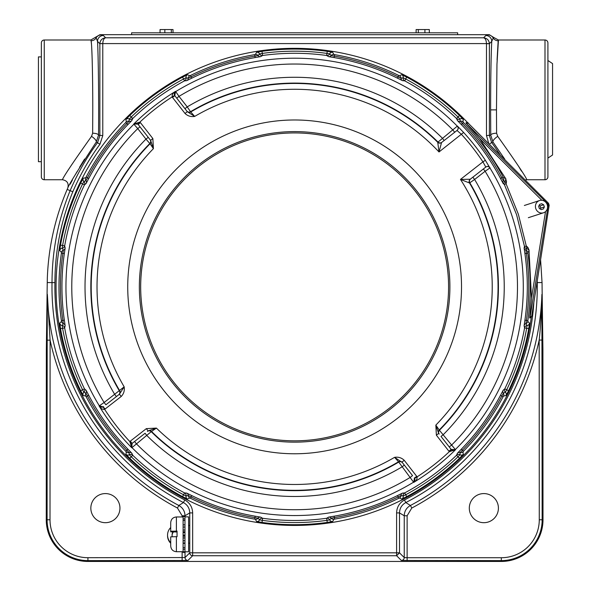 <?xml version="1.0" encoding="UTF-8"?>
<svg xmlns="http://www.w3.org/2000/svg" width="591" height="591" viewBox="0 0 591 591"><rect width="100%" height="100%" fill="white"/><g stroke="black" fill="none" stroke-linecap="round" stroke-linejoin="round"><path stroke-width="0.89" d="M547.103 204.397A2.327 0.384 -45.2 0 0 547.488 203.614L548.514 203.274L467.444 122.418A238.572 238.572 0 0 0 67.736 360.599A238.572 238.572 0 0 0 531.228 317.485L529.662 317.995L530.068 317.035L531.627 316.503L549.172 205.284L548.514 203.274M541.858 200.305L479.678 138.589L465.878 122.928L547.488 203.614A2.327 2.327 -108 0 1 548.138 205.616L530.068 317.035M547.369 205.21A2.327 0.384 9.2 0 1 548.138 205.616L549.172 205.284M529.662 317.995L531.501 298.078L545.53 211.608M528.731 328.648L524.586 327.902L524.099 325.744L524.911 320.189A232.677 232.677 0 0 0 524.911 253.569L524.099 248.013L524.468 246.358L516.6 214.755L504.389 184.562L503.118 183.446L500.511 178.475A232.677 232.677 0 0 0 461.349 124.575L457.427 120.557L456.555 118.525A233.593 233.593 0 0 0 404.709 80.856L402.501 80.649L397.47 78.16A232.677 232.677 0 0 0 334.107 57.578L328.574 56.625L326.675 55.495A233.593 233.593 0 0 0 262.581 55.495L260.683 56.625L255.149 57.578A232.677 232.677 0 0 0 191.787 78.16L186.749 80.649L184.547 80.856A233.593 233.593 0 0 0 132.702 118.525L131.823 120.557L127.907 124.575A232.677 232.677 0 0 0 88.746 178.475L86.131 183.446L84.469 184.902A233.593 233.593 0 0 0 64.67 245.856L65.158 248.013L64.345 253.569A232.677 232.677 0 0 0 64.345 320.189L65.158 325.744L64.67 327.902A233.593 233.593 0 0 0 84.469 388.856L82.577 389.779L83.878 392.225L85.931 393.148L87.431 395.977A234.169 234.169 0 0 0 126.843 450.224L129.074 452.529L129.311 454.76L131.239 456.754A235.698 235.698 0 0 0 183.557 494.763L186.047 495.982L188.248 495.517L191.129 496.935A234.169 234.169 0 0 0 254.898 517.65L258.053 518.204L259.56 519.866L262.293 520.346A235.698 235.698 0 0 0 326.963 520.346L329.689 519.866L331.204 518.204L334.358 517.65A234.169 234.169 0 0 0 398.127 496.935L401.008 495.517L403.202 495.982L405.699 494.763A235.698 235.698 0 0 0 458.018 456.754L459.938 454.76L460.182 452.529L462.413 450.224A234.169 234.169 0 0 0 501.825 395.977L503.325 393.148L505.371 392.225L506.679 389.779A235.698 235.698 0 0 0 526.662 328.278L527.046 325.53L525.931 323.58L526.382 320.403A234.169 234.169 0 0 0 526.382 253.354L525.931 250.178L526.78 248.722L526.544 246.137L527.985 247.592L528.997 249.956L529.085 251.057L527.763 252.409L527.852 253.14A235.654 235.654 0 0 1 527.852 320.618L527.763 321.356L529.499 323.181L528.731 328.648A237.796 237.796 0 0 1 508.57 390.695L505.977 395.571L503.502 396.029L503.14 396.672A235.654 235.654 0 0 1 463.477 451.258L462.975 451.805L463.307 454.302L459.473 458.269A237.796 237.796 0 0 1 406.689 496.617L401.725 499.04L399.457 497.954L398.785 498.265A235.654 235.654 0 0 1 334.609 519.12L333.885 519.26L332.689 521.476L327.251 522.429A237.796 237.796 0 0 1 262.005 522.429L256.568 521.476L255.371 519.26L254.647 519.12A235.654 235.654 0 0 1 190.472 498.265L189.8 497.954L187.524 499.04L182.567 496.617A237.796 237.796 0 0 1 129.784 458.269L125.949 454.302L126.275 451.805L125.772 451.258A235.654 235.654 0 0 1 86.116 396.672L85.754 396.029L83.279 395.571L80.686 390.695A237.796 237.796 0 0 1 60.526 328.648L59.757 323.181L61.494 321.356L61.405 320.618A235.654 235.654 0 0 1 61.405 253.14L61.494 252.409L59.757 250.584L60.526 245.117A237.796 237.796 0 0 1 80.686 183.062L83.279 178.194L85.754 177.736L86.116 177.086A235.654 235.654 0 0 1 125.772 122.5L126.275 121.96L125.949 119.463L129.784 115.489A237.796 237.796 0 0 1 182.567 77.14L187.524 74.717L189.8 75.803L190.472 75.493A235.654 235.654 0 0 1 254.647 54.645L255.371 54.498L256.568 52.289L262.005 51.328A237.796 237.796 0 0 1 327.251 51.328L332.689 52.289L333.885 54.498L334.609 54.645A235.654 235.654 0 0 1 398.785 75.493L399.457 75.803L401.725 74.717L406.689 77.14A237.796 237.796 0 0 1 459.473 115.489L463.307 119.463L462.975 121.96L463.477 122.5A235.654 235.654 0 0 1 503.14 177.086L503.502 177.736L505.364 178.054L506.509 181.503L506.199 183.528L504.869 181.297L503.325 180.617A2.792 2.792 -83 0 0 503.502 177.736M506.509 181.503A2.792 1.396 -27.5 0 1 505.549 182.493L518.344 214.186L526.625 247.356A2.792 1.396 -8.5 0 1 527.985 247.592M64.67 245.856L62.594 245.487L62.21 248.235L63.326 250.178L62.875 253.354A234.169 234.169 0 0 0 62.875 320.403L63.326 323.58L62.21 325.53L62.594 328.278L60.526 328.648M132.702 118.525L131.239 117.003L129.311 119.005L129.074 121.236L126.843 123.534A234.169 234.169 0 0 0 87.431 177.78L85.931 180.617L83.878 181.533L82.577 183.986L80.686 183.062M191.787 78.16L191.129 76.83L188.248 78.241L186.047 77.783L183.557 78.995L182.567 77.14M262.581 55.495L262.293 53.412L259.56 53.892L258.053 55.561A2.792 2.792 -155 0 0 255.371 54.498M404.709 80.856L405.699 78.995L403.202 77.783L401.008 78.241L398.127 76.83A234.169 234.169 0 0 0 334.358 56.108L331.204 55.561L329.689 53.892L326.963 53.412L327.251 51.328M503.118 183.446A2.792 2.792 -49.6 0 1 503.325 180.617L501.825 177.78A234.169 234.169 0 0 0 462.413 123.534L460.182 121.236L459.938 119.005L458.018 117.003L459.473 115.489M84.469 388.856L86.131 390.319L88.746 395.283A232.677 232.677 0 0 0 127.907 449.19L131.823 453.208L132.702 455.24A233.593 233.593 0 0 0 184.547 492.909L186.749 493.108L191.787 495.598A232.677 232.677 0 0 0 255.149 516.187L260.683 517.132L262.581 518.263A233.593 233.593 0 0 0 326.675 518.263L328.574 517.132L334.107 516.187A232.677 232.677 0 0 0 397.47 495.598L402.501 493.108L404.709 492.909A233.593 233.593 0 0 0 456.555 455.24L457.427 453.208L461.349 449.19A232.677 232.677 0 0 0 500.511 395.283L503.118 390.319L504.78 388.856A233.593 233.593 0 0 0 524.586 327.902M129.784 458.269L132.702 455.24M182.567 496.617L184.547 492.909M64.67 327.902L62.594 328.278A235.698 235.698 0 0 0 82.577 389.779L80.686 390.695M262.005 522.429L262.581 518.263M327.251 522.429L326.675 518.263M84.469 184.902L82.577 183.986A235.698 235.698 0 0 0 62.594 245.487L60.526 245.117M406.689 496.617L404.709 492.909M459.473 458.269L456.555 455.24M184.547 80.856L183.557 78.995A235.698 235.698 0 0 0 131.239 117.003L129.784 115.489M508.57 390.695L504.78 388.856M326.675 55.495L326.963 53.412A235.698 235.698 0 0 0 262.293 53.412L262.005 51.328M529.085 251.057A2.792 2.792 42.4 0 0 526.78 248.722A2.792 2.792 13.3 0 1 524.483 246.447M456.555 118.525L458.018 117.003A235.698 235.698 0 0 0 405.699 78.995L406.689 77.14M505.364 178.054A2.792 2.792 -78.4 0 1 504.869 181.297A2.792 2.792 -49.3 0 0 504.352 184.488M401.976 462.11L404.229 460.3L417.106 476.848C417.246 479.316 416.116 481.155 413.722 482.382L414.454 478.082L416.729 476.309M472.844 177.197L474.625 179.472L469.815 182.767A2.889 2.889 52 0 1 470.517 179.014L485.802 167.068L482.936 161.86L460.463 179.428L470.237 179.236A2.889 2.889 52 0 0 469.527 182.988L460.463 179.428A197.608 197.608 0 0 1 435.84 425.106L438.655 433.402L436.38 435.183L435.84 425.106L439.423 430.285L455.506 449.736L449.323 451.679L448.887 451.184L451.162 449.404L455.506 449.736A228.916 228.916 0 0 1 413.722 482.382L398.519 461.778A2.889 2.889 -38 0 1 402.264 462.48L394.581 457.338C398.356 456.762 401.57 457.752 404.229 460.3M130.323 441.137L132.103 443.413L131.771 447.756L129.828 441.573L130.323 441.137L146.332 428.638L156.401 428.091L151.23 431.674L131.97 447.609A228.673 228.673 0 0 0 413.567 482.182A2.889 2.889 -38 0 0 414.343 477.934L414.454 478.082M414.646 478.355L417.106 476.848A226.028 226.028 0 0 0 449.323 451.679L451.384 449.655M402.264 462.48L402.493 462.768A2.889 2.889 -38 0 0 398.74 462.066A203.784 203.784 0 0 1 151.23 431.674A2.889 2.889 -128 0 0 147.418 431.452L147.706 431.223A2.889 2.889 -128 0 1 151.51 431.452A203.422 203.422 0 0 0 398.519 461.778L394.581 457.338A197.608 197.608 0 0 1 156.401 428.091L148.105 430.913L146.332 428.638M119.397 394.227L124.169 386.839C124.745 390.614 123.755 393.828 121.207 396.48L104.659 409.364A226.028 226.028 0 0 0 129.828 441.573L131.852 443.634M132.103 443.413L132.251 443.302A2.889 2.889 -128 0 0 131.97 447.609L131.771 447.756A228.916 228.916 0 0 1 99.125 405.973C100.352 408.366 102.191 409.497 104.659 409.364L103.152 406.896L105.205 408.987M103.425 406.711L103.573 406.593A2.889 2.889 -128 0 1 99.325 405.825L103.152 406.896M120.136 392.151A203.784 203.784 0 0 1 119.441 390.991A2.889 2.889 -128 0 1 118.739 394.744L116.412 396.561L114.632 394.286L124.169 386.839A197.608 197.608 0 0 1 153.416 148.651L150.594 140.355L152.87 138.582L153.416 148.651L150.062 143.768A2.889 2.889 -38 0 0 150.284 139.956L150.594 140.355M121.207 396.48L119.426 394.204L119.027 394.522A2.889 2.889 -128 0 0 119.729 390.769A203.422 203.422 0 0 1 150.062 143.768L145.962 139.114L148.238 137.341L150.055 139.668L140.023 126.829L137.747 128.609L133.751 124.029L139.934 122.078L137.873 124.103L133.751 124.029A228.916 228.916 0 0 1 175.534 91.383L174.796 95.676L172.52 97.456L172.144 96.909L174.611 95.402M137.873 124.103L138.205 124.502L140.37 122.573L139.934 122.078A226.028 226.028 0 0 1 172.144 96.909C172.011 94.449 173.141 92.602 175.534 91.383L179.007 96.37L176.731 98.15L174.914 95.823L184.946 108.663L187.221 106.882L190.516 111.699A2.889 2.889 142 0 1 186.763 110.99L184.946 108.663M185.027 113.457L187.303 111.684L194.668 116.42C190.9 116.996 187.679 116.006 185.027 113.457L172.52 97.456M438.47 431.238A203.784 203.784 0 0 0 439.423 430.285A2.889 2.889 142 0 0 439.194 434.09L438.655 433.402M451.162 449.404L441.019 436.424L443.294 434.644A209.606 209.606 0 0 0 474.625 179.472L485.137 171.257L483.357 168.982L485.684 167.164A2.889 2.889 52 0 1 489.932 167.94L485.137 171.257A222.844 222.844 0 0 1 451.502 445.156L449.226 446.929M402.035 466.875L404.31 465.102L412.525 475.607L410.25 477.388A222.844 222.844 0 0 1 136.351 443.76L134.578 441.484L145.083 433.269L146.864 435.545A209.606 209.606 0 0 0 402.035 466.875M402.493 462.768L404.31 465.102M132.251 443.302L134.578 441.484M147.706 431.223L148.105 430.913M116.412 396.561L105.9 404.776L104.119 402.501L114.632 394.286A209.606 209.606 0 0 1 145.962 139.114L137.747 128.609A222.844 222.844 0 0 0 104.119 402.501L99.325 405.825A228.673 228.673 0 0 1 133.898 124.221A2.889 2.889 -38 0 1 138.205 124.502L140.023 126.829M119.441 390.991A203.784 203.784 0 0 1 149.833 143.48A2.889 2.889 -38 0 0 150.055 139.668L150.284 139.956M187.303 111.684L186.763 110.99M189.356 112.386A203.784 203.784 0 0 1 190.516 111.699L194.668 116.42A197.608 197.608 0 0 1 439.01 151.968L437.746 142.305L457.404 126.06L463.617 132.458A228.916 228.916 0 0 1 485.344 160.264L489.932 167.94A228.673 228.673 0 0 1 455.351 449.537A2.889 2.889 142 0 1 451.051 449.263M485.344 160.264L482.936 161.86A226.028 226.028 0 0 0 461.49 134.408L457.006 130.463A2.889 2.889 -128 0 0 457.286 126.156A228.673 228.673 0 0 0 175.69 91.575A2.889 2.889 142 0 0 174.914 95.823L174.796 95.676M457.006 130.463L441.551 142.534L439.01 151.968L463.617 132.458M437.746 142.305A2.889 2.889 -128 0 0 441.558 142.534A2.889 2.889 177.5 0 1 437.746 142.313A203.422 203.422 0 0 0 190.738 111.98A2.889 2.889 142 0 1 186.985 111.278M441.558 142.534L444.166 140.488L442.393 138.213A209.606 209.606 0 0 0 187.221 106.882L179.007 96.37A222.844 222.844 0 0 1 452.898 130.005L454.678 132.281M470.229 179.236A2.889 2.889 106.5 0 0 469.52 182.988L469.815 182.767A203.784 203.784 0 0 1 439.423 430.285M342.196 433.292A153.948 153.948 0 0 0 441.041 239.311A153.948 153.948 0 0 0 247.053 140.466A153.948 153.948 0 0 0 148.215 334.454A153.948 153.948 0 0 0 342.196 433.292M479.678 138.589L505.94 178.999M528.997 249.956L531.501 298.078M465.878 122.928L467.444 122.418M531.228 317.485L531.627 316.503M540.27 209.044L540.721 208.128L540.011 205.949L539.103 205.469M539.635 204.39L538.652 206.385L539.361 208.564L541.326 209.606L543.373 208.941L544.355 206.946L543.646 204.767L541.681 203.725L539.635 204.39L541.681 203.725M541.326 209.606L543.373 208.941M540.721 208.128L544.355 206.946M540.011 205.949L543.646 204.767M539.517 200.548A6.427 6.043 72 0 0 535.756 208.534A6.427 6.043 72 0 0 543.491 212.782A6.427 6.043 72 0 0 547.251 204.796A6.427 6.043 72 0 0 539.517 200.548L524.365 205.476M528.339 217.702L543.491 212.782M172.299 536.724A6.006 6.006 180 0 1 172.934 531.959M172.077 535.402A6.006 6.006 180 0 1 173.399 531.966M170.718 542.597A10.527 10.52 180 0 1 170.718 527.549M170.718 543.262A10.527 10.52 180 0 1 167.549 535.742L167.549 535.069M184.968 551.802L184.968 516.866L188.603 516.866L188.603 551.802L183.107 551.809L183.107 552.43L184.968 552.43L184.968 551.809M176.399 551.713C172.949 551.373 171.05 549.482 170.718 546.025L170.718 536.835L176.399 536.68L176.399 551.713L183.107 551.713L183.107 549.194L184.968 549.194M183.107 543.336L184.968 543.336M184.968 547.576L183.107 547.576L183.107 543.011L184.968 543.011M184.968 540.721L183.107 540.721L183.107 535.114L183.107 536.133L184.968 536.133L184.968 535.114L183.107 535.114L183.107 531.834L184.968 531.834M183.107 537.943L184.968 537.943M183.107 530.038L184.968 530.038M184.968 532.602L183.107 532.602L183.107 527.061L184.968 527.061M183.107 527.061L183.107 524.823L184.968 524.801L183.107 524.823L183.107 520.449L184.968 520.449M184.968 518.935L183.107 518.935L183.107 516.962L176.399 516.962C172.949 517.295 171.05 519.193 170.718 522.643L170.718 531.841L177.049 531.989M183.107 516.586L184.968 516.586L184.968 516.091L183.107 516.091L183.107 516.586M183.107 552.43L184.968 552.43M183.107 549.194L183.107 547.576M183.107 543.011L183.107 540.721M183.107 520.449L183.107 518.935M170.718 531.841L170.718 531.243L177.049 531.095L177.049 536.68L176.399 536.68M170.718 531.243L170.718 522.643M160.05 32.808L160.05 29.55L173.015 29.55L173.015 32.808M171.324 29.55L171.324 32.808M164.845 29.55L164.845 32.808M416.123 32.808L416.123 29.55L429.325 29.55L429.325 32.808M424.914 29.55L424.914 32.808M418.317 29.55L418.317 32.808M547.909 60.504L552.563 63.592L552.563 154.997L547.909 158.085L547.909 74.798M41.348 56.891L38.437 56.891L38.437 161.698L41.348 161.698M457.656 34.677L457.656 32.808L131.601 32.808L131.601 34.677L489.311 34.692L493.515 37.336L491.749 41.377L489.385 43.741L486.474 43.668C486.29 40.225 485.329 38.267 483.593 37.794C487.08 38.223 489.016 40.151 489.385 43.594L489.385 135.62L491.638 142.505L489.437 144.115M469.306 508.134A14.553 14.553 0 0 0 483.859 522.688A14.553 14.553 0 0 0 498.412 508.134A14.553 14.553 0 0 0 483.859 493.581A14.553 14.553 0 0 0 469.306 508.134M90.837 508.134A14.553 14.553 0 0 0 105.397 522.688A14.553 14.553 0 0 0 119.951 508.134A14.553 14.553 0 0 0 105.397 493.581A14.553 14.553 0 0 0 90.837 508.134M44.259 40.003A2.911 2.911 0 0 0 41.348 42.921L41.348 176.835A2.911 2.911 0 0 0 44.259 179.745L44.259 40.003L90.815 40.003L99.938 34.692L101.201 34.935A5.866 5.844 105.2 0 0 96.141 37.876L95.735 37.336M544.998 40.003A2.911 2.911 0 0 1 547.909 42.921L547.909 176.835A2.911 2.911 0 0 1 544.998 179.745L544.998 40.003L498.442 40.003L496.965 64.234L496.477 109.874L496.595 133.219L497.74 136.351C516.032 162.111 525.731 176.576 526.832 179.745L525.236 179.967M92.661 133.219A5.866 1.958 -179.5 0 1 98.527 135.184L96.252 142.039C78.138 169.713 68.659 185.02 67.802 187.96C68.948 183.306 67.152 180.565 62.424 179.745C63.488 176.635 73.188 162.17 91.516 136.351L92.661 133.219L92.772 109.874C92.809 77.901 92.026 44.207 91.08 40.764L91.442 43.874M91.745 48.565L92.048 55.813M101.201 34.935L103.373 35.512A5.866 5.866 135 0 0 97.508 41.377L96.141 37.876A5.866 5.807 170 0 1 91.08 40.764L90.815 40.003M497.083 59.824L498.169 40.764A5.866 5.807 10 0 1 493.116 37.876A5.866 5.844 74.8 0 0 488.055 34.935L488.594 34.677M537.234 280.947L537.241 282.601A242.65 242.65 0 0 1 405.81 502.557C401.762 504.825 399.664 508.275 399.509 512.907L399.509 552.844L396.62 555.732L192.659 555.732L187.931 560.46A2.911 2.911 -135 0 1 185.02 557.557L189.748 552.821L192.659 552.821L192.659 555.732A2.911 2.911 -135 0 1 189.748 552.821L189.748 512.907C189.585 508.267 187.487 504.817 183.439 502.557A242.65 242.65 0 0 1 52.015 282.601L47.243 282.557L46.349 349.2L46.261 519.762A41.666 41.666 0 0 0 87.926 561.45L501.323 561.45A41.666 41.666 0 0 0 542.996 519.762L542.907 349.2L542.08 286.436A247.459 247.459 0 0 0 542.043 282.557L536.975 282.601M489.385 43.594L99.872 43.594C100.241 40.151 102.169 38.223 105.656 37.794C103.927 38.267 102.967 40.225 102.775 43.668L99.872 43.594M396.598 555.732L396.598 512.907C396.805 507.13 399.435 502.823 404.48 499.971A239.739 239.739 0 0 0 533.872 302.237M54.926 282.631L52.015 282.601C52.082 250.754 58.125 220.103 70.13 190.649A244.253 244.253 0 0 1 97.618 142.505L99.864 135.62L99.864 43.741L97.508 41.377C98.365 53.973 98.904 102.93 98.527 135.184L102.775 135.62L99.96 144.219A241.342 241.342 0 0 0 72.811 191.772C60.947 220.886 54.985 251.168 54.926 282.631A239.739 239.739 0 0 0 184.776 499.971C189.814 502.808 192.437 507.115 192.659 512.907L192.659 552.821L399.509 552.821M47.243 282.557L47.339 277.829C48.514 247.134 55.126 217.665 67.175 189.408L72.811 191.772M399.509 552.844L404.237 557.579L407.125 557.727L501.323 557.727A37.942 37.942 0 0 0 539.273 519.762L539.177 340.069C540.514 328.219 541.866 307.748 541.895 294.392L542.154 519.762A40.831 40.831 0 0 1 501.323 560.608L401.348 560.46L396.62 555.732M401.348 560.46A2.889 2.889 135 0 0 404.237 557.579L404.237 515.773L407.125 515.773L411.779 508.038A250.266 250.266 0 0 0 539.177 340.069L542.065 340.061M187.931 560.46L87.926 560.608A40.831 40.831 0 0 1 47.095 519.762L47.184 340.165L50.095 340.172L50.006 519.762A37.92 37.92 0 0 0 87.926 557.705L185.02 557.557L185.02 551.802M47.184 340.165L47.354 294.348L50.095 340.172A250.266 250.266 0 0 0 177.477 508.038L178.829 505.482C182.796 507.758 184.865 511.185 185.02 515.773L185.02 516.866M182.131 516.962L182.131 515.773L177.477 508.038M396.598 512.907L399.509 512.907L404.237 515.773C404.384 511.2 406.453 507.765 410.427 505.482A247.385 247.385 0 0 0 541.895 294.392M404.48 499.971L405.81 502.557L410.427 505.482L411.779 508.038M47.361 294.392A247.385 247.385 0 0 0 178.829 505.482L183.439 502.557L184.776 499.971M103.373 35.512L105.656 37.794L483.593 37.794L485.883 35.512A5.866 5.866 45 0 1 491.749 41.377C491.025 55.909 490.648 78.743 490.611 109.874L490.729 135.184L492.997 142.039L491.638 142.505A244.253 244.253 0 0 1 500.06 154.761M485.883 35.512L488.055 34.935M70.159 184.207L72.383 180.085M75.5 174.389L76.978 171.759M79.571 167.26L84.594 159.023M62.432 179.745L44.259 179.745M91.516 136.351A5.866 1.832 -143.4 0 1 96.252 142.039L99.96 144.219M504.78 159.223L492.997 142.039A5.866 1.832 -36.6 0 1 497.74 136.351M521.454 171.102L518.772 166.588M496.595 133.219A5.866 1.958 -0.5 0 0 490.729 135.184L486.474 135.62L486.474 43.741M493.515 37.336L498.442 40.003M100.655 34.677L131.601 34.677M540.588 259.7L542.043 282.557M67.175 189.408A247.459 247.459 0 0 1 67.802 187.96M524.099 248.013A2.792 2.792 13.6 0 0 525.931 250.178A2.792 2.792 47 0 1 527.763 252.409M524.911 253.569L527.852 253.14M524.911 320.189L527.852 320.618M524.099 325.744A2.792 2.792 -13.6 0 1 525.931 323.58A2.792 2.792 -47 0 0 527.763 321.356M524.601 327.813A2.792 2.792 -13.2 0 1 527.046 325.53A2.792 2.792 -41.2 0 0 529.499 323.181M504.744 388.937A2.792 2.792 49.2 0 0 505.371 392.225A2.792 2.792 77.2 0 1 505.977 395.571M503.118 390.319A2.792 2.792 49.6 0 0 503.325 393.148A2.792 2.792 83 0 1 503.502 396.029M500.511 395.283L503.14 396.672M461.349 449.19L463.477 451.258M457.427 453.208A2.792 2.792 22.4 0 1 460.182 452.529A2.792 2.792 -11 0 0 462.975 451.805M456.621 455.173A2.792 2.792 22.8 0 1 459.938 454.76A2.792 2.792 -5.2 0 0 463.307 454.302M404.621 492.953A2.792 2.792 85.2 0 0 403.202 495.982A2.792 2.792 113.2 0 1 401.725 499.04M402.501 493.108A2.792 2.792 85.6 0 0 401.008 495.517A2.792 2.792 119 0 1 399.457 497.954M397.47 495.598L398.785 498.265M334.107 516.187L334.609 519.12M328.574 517.132A2.792 2.792 58.4 0 1 331.204 518.204A2.792 2.792 25 0 0 333.885 519.26M326.764 518.248A2.792 2.792 58.8 0 1 329.689 519.866A2.792 2.792 30.8 0 0 332.689 521.476M262.493 518.248A2.792 2.792 121.2 0 0 259.56 519.866A2.792 2.792 149.2 0 1 256.568 521.476M260.683 517.132A2.792 2.792 121.6 0 0 258.053 518.204A2.792 2.792 155 0 1 255.371 519.26M255.149 516.187L254.647 519.12M191.787 495.598L190.472 498.265M186.749 493.108A2.792 2.792 94.4 0 1 188.248 495.517A2.792 2.792 61 0 0 189.8 497.954M184.628 492.953A2.792 2.792 94.8 0 1 186.047 495.982A2.792 2.792 66.8 0 0 187.524 499.04M132.635 455.173A2.792 2.792 157.2 0 0 129.311 454.76A2.792 2.792 -174.8 0 1 125.949 454.302M131.823 453.208A2.792 2.792 157.6 0 0 129.074 452.529A2.792 2.792 -169 0 1 126.275 451.805M127.907 449.19L125.772 451.258M88.746 395.283L86.116 396.672M86.131 390.319A2.792 2.792 -49.6 0 1 85.931 393.148A2.792 2.792 97 0 0 85.754 396.029M84.513 388.937A2.792 2.792 -49.2 0 1 83.878 392.225A2.792 2.792 102.8 0 0 83.279 395.571M64.655 327.813A2.792 2.792 13.2 0 0 62.21 325.53A2.792 2.792 -138.8 0 1 59.757 323.181M65.158 325.744A2.792 2.792 13.6 0 0 63.326 323.58A2.792 2.792 -133 0 1 61.494 321.356M64.345 320.189L61.405 320.618M64.345 253.569L61.405 253.14M65.158 248.013A2.792 2.792 -13.6 0 1 63.326 250.178A2.792 2.792 133 0 0 61.494 252.409M64.655 245.945A2.792 2.792 -13.2 0 1 62.21 248.235A2.792 2.792 138.8 0 0 59.757 250.584M84.513 184.82A2.792 2.792 49.2 0 0 83.878 181.533A2.792 2.792 -102.8 0 1 83.279 178.194M86.131 183.446A2.792 2.792 49.6 0 0 85.931 180.617A2.792 2.792 -97 0 1 85.754 177.736M88.746 178.475L86.116 177.086M127.907 124.575L125.772 122.5M131.823 120.557A2.792 2.792 22.4 0 1 129.074 121.236A2.792 2.792 169 0 0 126.275 121.96M132.635 118.584A2.792 2.792 22.8 0 1 129.311 119.005A2.792 2.792 174.8 0 0 125.949 119.463M184.628 80.812A2.792 2.792 85.2 0 0 186.047 77.783A2.792 2.792 -66.8 0 1 187.524 74.717M186.749 80.649A2.792 2.792 85.6 0 0 188.248 78.241A2.792 2.792 -61 0 1 189.8 75.803M260.683 56.625A2.792 2.792 58.4 0 1 258.053 55.561L254.898 56.108A234.169 234.169 0 0 0 191.129 76.83L190.472 75.493M255.149 57.578L254.647 54.645M262.493 55.51A2.792 2.792 58.8 0 1 259.56 53.892A2.792 2.792 -149.2 0 0 256.568 52.289M326.764 55.51A2.792 2.792 121.2 0 0 329.689 53.892A2.792 2.792 -30.8 0 1 332.689 52.289M328.574 56.625A2.792 2.792 121.6 0 0 331.204 55.561A2.792 2.792 -25 0 1 333.885 54.498M334.107 57.578L334.609 54.645M397.47 78.16L398.785 75.493M402.501 80.649A2.792 2.792 94.4 0 1 401.008 78.241A2.792 2.792 -119 0 0 399.457 75.803M404.621 80.812A2.792 2.792 94.8 0 1 403.202 77.783A2.792 2.792 -113.2 0 0 401.725 74.717M456.621 118.584A2.792 2.792 157.2 0 0 459.938 119.005A2.792 2.792 5.2 0 1 463.307 119.463M457.427 120.557A2.792 2.792 157.6 0 0 460.182 121.236A2.792 2.792 11 0 1 462.975 121.96M461.349 124.575L463.477 122.5M500.511 178.475L503.14 177.086M526.544 246.137L524.468 246.358M506.199 183.528L504.389 184.562M140.37 122.573L152.87 138.582M448.887 451.184L436.38 435.183M469.52 182.988A203.422 203.422 0 0 1 439.194 429.997A2.889 2.889 142 0 0 438.973 433.801M441.839 142.313A2.889 2.889 -128 0 1 438.027 142.084A203.784 203.784 0 0 0 190.516 111.699M457.124 130.367A2.889 2.889 -128 0 0 457.404 126.06M485.802 167.068A2.889 2.889 52 0 1 490.05 167.844M346.2 445.607A166.898 166.898 0 0 0 453.356 235.307A166.898 166.898 0 0 0 243.056 128.151A166.898 166.898 0 0 0 135.9 338.451A166.898 166.898 0 0 0 346.2 445.607M246.646 139.203A155.278 155.278 0 0 0 146.952 334.861A155.278 155.278 0 0 0 342.61 434.555A155.278 155.278 0 0 0 442.304 238.897A155.278 155.278 0 0 0 246.646 139.203M468.301 122.958L466.727 123.445M176.399 531.095L176.399 516.962M87.926 557.705L87.926 561.45L501.323 561.45C526.647 558.983 540.536 545.079 542.996 519.762L542.907 349.421M501.323 557.727L501.323 561.45M539.273 519.762L542.996 519.762M488.757 143.443L486.474 135.62M102.775 43.741L102.775 135.62M182.131 515.773L185.02 515.773L189.748 512.907L192.659 512.907M407.125 515.773L407.125 560.608M46.342 349.421L46.261 519.762L50.006 519.762M182.131 560.608L182.131 551.713M496.477 109.874L490.611 109.874M189.748 525.488L188.603 525.488M189.748 543.188L188.603 543.188M46.261 519.762L46.261 519.777C48.728 545.087 62.616 558.975 87.926 561.45M526.825 179.745L544.998 179.745"/></g></svg>
